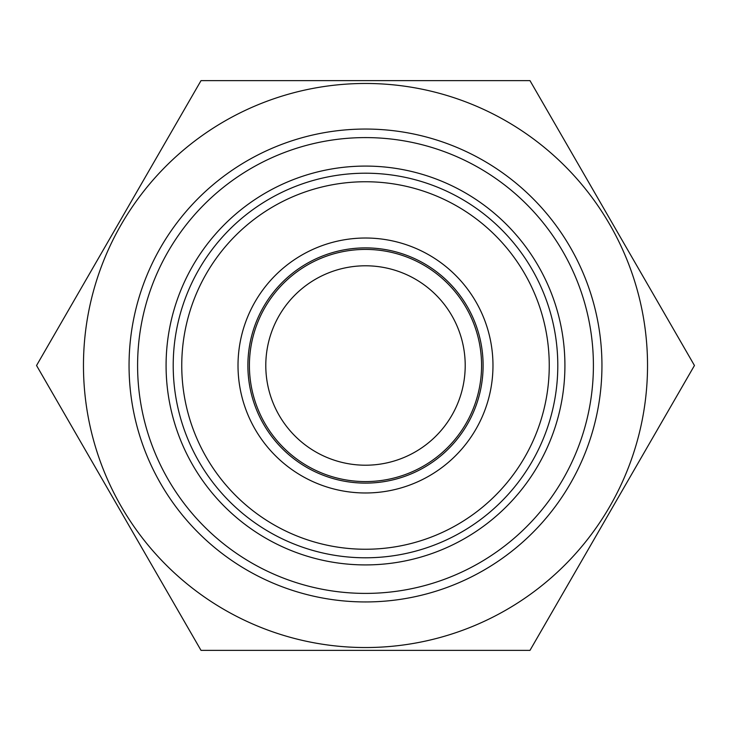 <?xml version="1.0" encoding="UTF-8"?>
<svg xmlns="http://www.w3.org/2000/svg" width="731" height="731" viewBox="0 0 731 731"><rect width="100%" height="100%" fill="white"/><g stroke="black" fill="none" stroke-linecap="round" stroke-linejoin="round"><path stroke-width="1.1" d="M365.5 80.62L529.975 80.62L694.45 365.5L529.975 650.38L201.025 650.38L36.55 365.5L201.025 80.62L529.975 80.62L694.45 365.5L529.975 650.38L201.025 650.38L36.55 365.5L201.025 80.62L365.5 80.62M365.5 137.592A227.908 227.908 0 0 1 562.87 479.454A227.908 227.908 0 0 1 168.13 479.454A227.908 227.908 0 0 1 365.5 137.592M365.5 166.083A199.417 199.417 0 0 1 538.199 465.208A199.417 199.417 0 0 1 192.801 465.208A199.417 199.417 0 0 1 365.5 166.083M181.754 365.5A183.746 183.746 0 0 1 457.378 206.37A183.746 183.746 0 0 1 457.378 524.63A183.746 183.746 0 0 1 181.754 365.5M238.014 365.5A127.486 127.486 0 0 1 429.243 255.101A127.486 127.486 0 0 1 429.243 475.899A127.486 127.486 0 0 1 238.014 365.5M365.5 129.049A236.451 236.451 0 0 1 570.271 483.721A236.451 236.451 0 0 1 160.729 483.721A236.451 236.451 0 0 1 365.5 129.049M265.792 365.5A99.708 99.708 0 0 0 365.5 465.208A99.708 99.708 0 0 0 465.208 365.5A99.708 99.708 0 0 0 365.5 265.792A99.708 99.708 0 0 0 265.792 365.5M365.5 83.471A282.029 282.029 0 0 1 609.745 506.519A282.029 282.029 0 0 1 121.255 506.519A282.029 282.029 0 0 1 365.5 83.471M173.21 365.5A192.29 192.29 0 0 1 461.645 198.969A192.29 192.29 0 0 1 461.645 532.031A192.29 192.29 0 0 1 173.21 365.5M249.408 365.5A116.092 116.092 0 0 1 423.541 264.969A116.092 116.092 0 0 1 423.541 466.031A116.092 116.092 0 0 1 249.408 365.5A116.092 116.092 0 0 1 423.541 264.969A116.092 116.092 0 0 1 423.541 466.031A116.092 116.092 0 0 1 249.408 365.5M247.882 365.5A117.618 117.618 0 0 1 424.309 263.644A117.618 117.618 0 0 1 424.309 467.356A117.618 117.618 0 0 1 247.882 365.5"/></g></svg>

